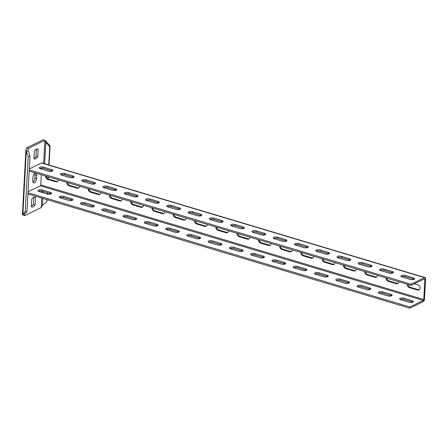 <?xml version="1.0" encoding="UTF-8"?>
<svg xmlns="http://www.w3.org/2000/svg" width="448" height="448" viewBox="0 0 448 448"><rect width="100%" height="100%" fill="white"/><g stroke="black" fill="none" stroke-linecap="round" stroke-linejoin="round"><path stroke-width="0.67" d="M48.737 164.948L49.728 146.653L45.808 142.307L44.901 140.314L28.23 148.439L27.989 149.722L29.994 156.274L26.998 211.518L24.662 213.987L24.59 215.69L41.261 207.564L42.392 205.341L46.738 201.897L46.861 199.584M36.736 175.392A3.36 1.719 106.7 0 0 35.801 173.102A3.36 1.719 106.7 0 0 32.934 177.246L32.754 180.611A3.36 1.719 106.7 0 0 33.69 182.902A3.36 1.719 106.7 0 0 36.557 178.758L36.736 175.392L35.034 174.882A3.36 1.719 106.7 0 0 34.81 173.309M35.549 197.299A5.74 2.934 106.7 0 0 35.062 197.047A5.74 2.934 106.7 0 0 31.746 199.153L31.338 206.741A5.74 2.934 106.7 0 0 31.825 206.987A5.74 2.934 106.7 0 0 35.14 204.887L35.549 197.299L34.513 196.991M37.738 156.85A5.74 2.934 -73.3 0 1 34.429 158.95A5.74 2.934 -73.3 0 1 33.936 158.704L34.35 151.116A5.74 2.934 -73.3 0 1 37.66 149.01A5.74 2.934 -73.3 0 1 38.153 149.262L37.738 156.85L36.036 156.341A5.74 2.934 -73.3 0 1 33.958 158.334M47.163 193.967L47.236 192.679M47.986 178.825L48.098 176.764M49.728 146.653L50.07 145.919L46.15 141.574L45.808 142.307L44.649 163.722M46.15 141.574L45.119 140.89M28.09 150.993L28.23 148.439L26.527 147.93L43.198 139.804L44.901 140.314L43.646 163.425M26.527 147.93L25.922 149.61L26.298 151.256L28.078 150.954M29.994 156.274L28.213 156.576L25.222 211.82L22.4 214.693L24.59 215.69L24.679 213.97L22.882 214.29L26.298 151.256L28.213 156.576M26.998 211.518L25.222 211.82M32.978 182.185A3.36 1.719 106.7 0 0 34.854 178.248L35.034 174.882M31.354 206.371A5.74 2.934 106.7 0 0 33.438 204.378L33.83 197.159M36.428 149.122L36.036 156.341M46.738 201.897L47.158 199.674M47.46 194.051L47.533 192.763M48.278 178.97L48.395 176.854M49.034 165.032L50.07 145.919M35.14 204.887L33.438 204.378M38.153 149.262L37.117 148.949M27.955 193.922L409.78 308.196L423.231 301.638A2.066 1.058 106.7 0 0 424.508 299.146L425.6 278.97A2.066 1.058 106.7 0 0 425.023 277.558L42.022 162.938A2.066 1.058 106.7 0 0 41.535 162.999L29.305 168.963M41.686 168.118L41.63 169.126M41.328 174.742L40.779 184.878A0.773 0.398 -73.3 0 1 40.303 185.814L28.067 191.778M38.405 191.257A2.845 1.042 -176.9 0 1 42.297 191.201L50.383 193.62A2.845 1.042 -176.9 0 1 51.128 193.928M59.679 197.624A2.845 1.042 -176.9 0 1 63.577 197.568L71.663 199.987A2.845 1.042 -176.9 0 1 72.402 200.295M80.959 203.991A2.845 1.042 -176.9 0 1 84.851 203.935L92.938 206.354A2.845 1.042 -176.9 0 1 93.682 206.662M102.239 210.364A2.845 1.042 -176.9 0 1 106.131 210.302L114.218 212.722A2.845 1.042 -176.9 0 1 114.957 213.035M123.514 216.731A2.845 1.042 -176.9 0 1 127.411 216.67L135.492 219.094A2.845 1.042 -176.9 0 1 136.237 219.402M144.794 223.098A2.845 1.042 -176.9 0 1 148.686 223.042L156.772 225.462A2.845 1.042 -176.9 0 1 157.517 225.77M166.068 229.466A2.845 1.042 -176.9 0 1 169.966 229.41L178.052 231.829A2.845 1.042 -176.9 0 1 178.791 232.137M187.348 235.833A2.845 1.042 -176.9 0 1 191.24 235.777L199.326 238.196A2.845 1.042 -176.9 0 1 200.071 238.504M208.622 242.2A2.845 1.042 -176.9 0 1 212.52 242.144L220.606 244.563A2.845 1.042 -176.9 0 1 221.346 244.871M229.902 248.567A2.845 1.042 -176.9 0 1 233.8 248.511L241.881 250.93A2.845 1.042 -176.9 0 1 242.626 251.238M251.182 254.94A2.845 1.042 -176.9 0 1 255.074 254.878L263.161 257.298A2.845 1.042 -176.9 0 1 263.906 257.611M272.457 261.307A2.845 1.042 -176.9 0 1 276.354 261.246L284.441 263.665A2.845 1.042 -176.9 0 1 285.18 263.978M293.737 267.674A2.845 1.042 -176.9 0 1 297.629 267.618L305.715 270.038A2.845 1.042 -176.9 0 1 306.46 270.346M315.011 274.042A2.845 1.042 -176.9 0 1 318.909 273.986L326.995 276.405A2.845 1.042 -176.9 0 1 327.734 276.713M336.291 280.409A2.845 1.042 -176.9 0 1 340.183 280.353L348.27 282.772A2.845 1.042 -176.9 0 1 349.014 283.08M357.571 286.776A2.845 1.042 -176.9 0 1 361.463 286.72L369.55 289.139A2.845 1.042 -176.9 0 1 370.289 289.447M378.846 293.143A2.845 1.042 -176.9 0 1 382.743 293.087L390.824 295.506A2.845 1.042 -176.9 0 1 391.569 295.814M400.126 299.516A2.845 1.042 -176.9 0 1 404.018 299.454L412.104 301.874A2.845 1.042 -176.9 0 1 412.849 302.187M28.017 192.724L409.847 306.998L409.78 308.196M29.187 171.108L411.018 285.382L424.469 278.824A0.773 0.398 -73.3 0 1 424.654 278.802A0.773 0.398 -73.3 0 1 424.866 279.328L423.774 299.505A0.773 0.398 -73.3 0 1 423.298 300.44L409.847 306.998M50.45 192.416A2.845 1.042 -176.9 0 1 51.682 193.357A2.845 1.042 -176.9 0 1 50.137 194.191A2.845 1.042 -176.9 0 1 47.23 193.99L39.144 191.565A2.845 1.042 -176.9 0 1 37.918 190.63A2.845 1.042 -176.9 0 1 39.458 189.795A2.845 1.042 -176.9 0 1 42.364 189.997L50.45 192.416L50.383 193.62M71.725 198.789A2.845 1.042 -176.9 0 1 72.957 199.724A2.845 1.042 -176.9 0 1 71.417 200.558A2.845 1.042 -176.9 0 1 68.51 200.357L60.424 197.938A2.845 1.042 -176.9 0 1 59.192 196.997A2.845 1.042 -176.9 0 1 60.738 196.162A2.845 1.042 -176.9 0 1 63.638 196.37L71.725 198.789L71.663 199.987M93.005 205.156A2.845 1.042 -176.9 0 1 94.237 206.091A2.845 1.042 -176.9 0 1 92.691 206.926A2.845 1.042 -176.9 0 1 89.785 206.724L81.704 204.305A2.845 1.042 -176.9 0 1 80.472 203.364A2.845 1.042 -176.9 0 1 82.012 202.53A2.845 1.042 -176.9 0 1 84.918 202.737L93.005 205.156L92.938 206.354M114.279 211.523A2.845 1.042 -176.9 0 1 115.511 212.458A2.845 1.042 -176.9 0 1 113.971 213.293A2.845 1.042 -176.9 0 1 111.065 213.091L102.978 210.672A2.845 1.042 -176.9 0 1 101.746 209.731A2.845 1.042 -176.9 0 1 103.292 208.897A2.845 1.042 -176.9 0 1 106.198 209.104L114.279 211.523L114.218 212.722M135.559 217.89A2.845 1.042 -176.9 0 1 136.791 218.831A2.845 1.042 -176.9 0 1 135.251 219.666A2.845 1.042 -176.9 0 1 132.345 219.458L124.258 217.039A2.845 1.042 -176.9 0 1 123.026 216.104A2.845 1.042 -176.9 0 1 124.566 215.264A2.845 1.042 -176.9 0 1 127.473 215.471L135.559 217.89L135.492 219.094M156.839 224.258A2.845 1.042 -176.9 0 1 158.066 225.198A2.845 1.042 -176.9 0 1 156.526 226.033A2.845 1.042 -176.9 0 1 153.619 225.826L145.533 223.406A2.845 1.042 -176.9 0 1 144.306 222.471A2.845 1.042 -176.9 0 1 145.846 221.637A2.845 1.042 -176.9 0 1 148.753 221.838L156.839 224.258L156.772 225.462M178.114 230.625A2.845 1.042 -176.9 0 1 179.346 231.566A2.845 1.042 -176.9 0 1 177.806 232.4A2.845 1.042 -176.9 0 1 174.899 232.193L166.813 229.774A2.845 1.042 -176.9 0 1 165.581 228.838A2.845 1.042 -176.9 0 1 167.121 228.004A2.845 1.042 -176.9 0 1 170.027 228.206L178.114 230.625L178.052 231.829M199.394 236.992A2.845 1.042 -176.9 0 1 200.626 237.933A2.845 1.042 -176.9 0 1 199.08 238.767A2.845 1.042 -176.9 0 1 196.174 238.566L188.087 236.141A2.845 1.042 -176.9 0 1 186.861 235.206A2.845 1.042 -176.9 0 1 188.401 234.371A2.845 1.042 -176.9 0 1 191.307 234.573L199.394 236.992L199.326 238.196M220.668 243.365A2.845 1.042 -176.9 0 1 221.9 244.3A2.845 1.042 -176.9 0 1 220.36 245.134A2.845 1.042 -176.9 0 1 217.454 244.933L209.367 242.514A2.845 1.042 -176.9 0 1 208.135 241.573A2.845 1.042 -176.9 0 1 209.681 240.738A2.845 1.042 -176.9 0 1 212.587 240.94L220.668 243.365L220.606 244.563M241.948 249.732A2.845 1.042 -176.9 0 1 243.18 250.667A2.845 1.042 -176.9 0 1 241.634 251.502A2.845 1.042 -176.9 0 1 238.734 251.3L230.647 248.881A2.845 1.042 -176.9 0 1 229.415 247.94A2.845 1.042 -176.9 0 1 230.955 247.106A2.845 1.042 -176.9 0 1 233.862 247.313L241.948 249.732L241.881 250.93M263.228 256.099A2.845 1.042 -176.9 0 1 264.454 257.034A2.845 1.042 -176.9 0 1 262.914 257.869A2.845 1.042 -176.9 0 1 260.008 257.667L251.922 255.248A2.845 1.042 -176.9 0 1 250.69 254.307A2.845 1.042 -176.9 0 1 252.235 253.473A2.845 1.042 -176.9 0 1 255.142 253.68L263.228 256.099L263.161 257.298M284.502 262.466A2.845 1.042 -176.9 0 1 285.734 263.407A2.845 1.042 -176.9 0 1 284.194 264.242A2.845 1.042 -176.9 0 1 281.288 264.034L273.202 261.615A2.845 1.042 -176.9 0 1 271.97 260.68A2.845 1.042 -176.9 0 1 273.51 259.84A2.845 1.042 -176.9 0 1 276.416 260.047L284.502 262.466L284.441 263.665M305.782 268.834A2.845 1.042 -176.9 0 1 307.014 269.774A2.845 1.042 -176.9 0 1 305.469 270.609A2.845 1.042 -176.9 0 1 302.562 270.402L294.476 267.982A2.845 1.042 -176.9 0 1 293.25 267.047A2.845 1.042 -176.9 0 1 294.79 266.213A2.845 1.042 -176.9 0 1 297.696 266.414L305.782 268.834L305.715 270.038M327.057 275.201A2.845 1.042 -176.9 0 1 328.289 276.142A2.845 1.042 -176.9 0 1 326.749 276.976A2.845 1.042 -176.9 0 1 323.842 276.769L315.756 274.35A2.845 1.042 -176.9 0 1 314.524 273.414A2.845 1.042 -176.9 0 1 316.07 272.58A2.845 1.042 -176.9 0 1 318.97 272.782L327.057 275.201L326.995 276.405M348.337 281.568A2.845 1.042 -176.9 0 1 349.569 282.509A2.845 1.042 -176.9 0 1 348.023 283.343A2.845 1.042 -176.9 0 1 345.117 283.142L337.036 280.717A2.845 1.042 -176.9 0 1 335.804 279.782A2.845 1.042 -176.9 0 1 337.344 278.947A2.845 1.042 -176.9 0 1 340.25 279.149L348.337 281.568L348.27 282.772M369.611 287.941A2.845 1.042 -176.9 0 1 370.843 288.876A2.845 1.042 -176.9 0 1 369.303 289.71A2.845 1.042 -176.9 0 1 366.397 289.509L358.31 287.09A2.845 1.042 -176.9 0 1 357.078 286.149A2.845 1.042 -176.9 0 1 358.624 285.314A2.845 1.042 -176.9 0 1 361.53 285.516L369.611 287.941L369.55 289.139M390.891 294.308A2.845 1.042 -176.9 0 1 392.123 295.243A2.845 1.042 -176.9 0 1 390.578 296.078A2.845 1.042 -176.9 0 1 387.677 295.876L379.59 293.457A2.845 1.042 -176.9 0 1 378.358 292.516A2.845 1.042 -176.9 0 1 379.898 291.682A2.845 1.042 -176.9 0 1 382.805 291.889L390.891 294.308L390.824 295.506M412.171 300.675A2.845 1.042 -176.9 0 1 413.398 301.61A2.845 1.042 -176.9 0 1 411.858 302.445A2.845 1.042 -176.9 0 1 408.951 302.243L400.865 299.824A2.845 1.042 -176.9 0 1 399.638 298.883A2.845 1.042 -176.9 0 1 401.178 298.049A2.845 1.042 -176.9 0 1 404.085 298.256L412.171 300.675L412.104 301.874M45.584 176.014A2.845 2.212 -116 0 0 47.779 179.407L55.866 181.826A2.845 2.212 -116 0 0 57.254 181.742A2.845 2.212 -116 0 0 58.346 179.833M79.626 186.2A2.845 2.212 64 0 1 78.529 188.11A2.845 2.212 64 0 1 77.14 188.199L69.054 185.774A2.845 2.212 64 0 1 66.858 182.381M100.906 192.573A2.845 2.212 64 0 1 99.809 194.477A2.845 2.212 64 0 1 98.42 194.566L90.334 192.147A2.845 2.212 64 0 1 88.138 188.748M122.181 198.94A2.845 2.212 64 0 1 121.083 200.844A2.845 2.212 64 0 1 119.694 200.934L111.608 198.514A2.845 2.212 64 0 1 109.418 195.115M143.461 205.307A2.845 2.212 64 0 1 142.363 207.217A2.845 2.212 64 0 1 140.974 207.301L132.888 204.882A2.845 2.212 64 0 1 130.693 201.488M164.735 211.674A2.845 2.212 64 0 1 163.643 213.584A2.845 2.212 64 0 1 162.249 213.668L154.168 211.249A2.845 2.212 64 0 1 151.973 207.855M186.015 218.042A2.845 2.212 64 0 1 184.918 219.951A2.845 2.212 64 0 1 183.529 220.035L175.442 217.616A2.845 2.212 64 0 1 173.247 214.222M207.295 224.409A2.845 2.212 64 0 1 206.198 226.318A2.845 2.212 64 0 1 204.809 226.402L196.722 223.983A2.845 2.212 64 0 1 194.527 220.59M228.57 230.776A2.845 2.212 64 0 1 227.472 232.686A2.845 2.212 64 0 1 226.083 232.77L217.997 230.35A2.845 2.212 64 0 1 215.807 226.957M249.85 237.149A2.845 2.212 64 0 1 248.752 239.053A2.845 2.212 64 0 1 247.363 239.142L239.277 236.723A2.845 2.212 64 0 1 237.082 233.324M271.124 243.516A2.845 2.212 64 0 1 270.026 245.42A2.845 2.212 64 0 1 268.638 245.51L260.557 243.09A2.845 2.212 64 0 1 258.362 239.691M292.404 249.883A2.845 2.212 64 0 1 291.306 251.793A2.845 2.212 64 0 1 289.918 251.877L281.831 249.458A2.845 2.212 64 0 1 279.636 246.064M313.678 256.25A2.845 2.212 64 0 1 312.586 258.16A2.845 2.212 64 0 1 311.198 258.244L303.111 255.825A2.845 2.212 64 0 1 300.916 252.431M334.958 262.618A2.845 2.212 64 0 1 333.861 264.527A2.845 2.212 64 0 1 332.472 264.611L324.386 262.192A2.845 2.212 64 0 1 322.19 258.798M356.238 268.985A2.845 2.212 64 0 1 355.141 270.894A2.845 2.212 64 0 1 353.752 270.978L345.666 268.559A2.845 2.212 64 0 1 343.47 265.166M377.513 275.352A2.845 2.212 64 0 1 376.415 277.262A2.845 2.212 64 0 1 375.026 277.346L366.94 274.926A2.845 2.212 64 0 1 364.75 271.533M398.793 281.725A2.845 2.212 64 0 1 397.695 283.629A2.845 2.212 64 0 1 396.306 283.718L388.22 281.299A2.845 2.212 64 0 1 386.025 277.9M414.361 283.752L417.872 284.799A2.845 2.212 64 0 1 420 287.302A2.845 2.212 64 0 1 418.975 289.996A2.845 2.212 64 0 1 417.581 290.086L409.5 287.666A2.845 2.212 64 0 1 407.305 284.267M39.637 168.442A2.845 1.042 -176.9 0 1 43.534 168.381L51.621 170.8A2.845 1.042 -176.9 0 1 52.36 171.114M60.917 174.81A2.845 1.042 -176.9 0 1 64.814 174.748L72.895 177.173A2.845 1.042 -176.9 0 1 73.64 177.481M82.197 181.177A2.845 1.042 -176.9 0 1 86.089 181.121L94.175 183.54A2.845 1.042 -176.9 0 1 94.92 183.848M103.471 187.544A2.845 1.042 -176.9 0 1 107.369 187.488L115.455 189.907A2.845 1.042 -176.9 0 1 116.194 190.215M124.751 193.911A2.845 1.042 -176.9 0 1 128.643 193.855L136.73 196.274A2.845 1.042 -176.9 0 1 137.474 196.582M146.026 200.278A2.845 1.042 -176.9 0 1 149.923 200.222L158.01 202.642A2.845 1.042 -176.9 0 1 158.749 202.95M167.306 206.646A2.845 1.042 -176.9 0 1 171.198 206.59L179.284 209.009A2.845 1.042 -176.9 0 1 180.029 209.317M188.586 213.018A2.845 1.042 -176.9 0 1 192.478 212.957L200.564 215.376A2.845 1.042 -176.9 0 1 201.303 215.69M209.86 219.386A2.845 1.042 -176.9 0 1 213.758 219.324L221.838 221.743A2.845 1.042 -176.9 0 1 222.583 222.057M231.14 225.753A2.845 1.042 -176.9 0 1 235.032 225.697L243.118 228.116A2.845 1.042 -176.9 0 1 243.863 228.424M252.414 232.12A2.845 1.042 -176.9 0 1 256.312 232.064L264.398 234.483A2.845 1.042 -176.9 0 1 265.138 234.791M273.694 238.487A2.845 1.042 -176.9 0 1 277.586 238.431L285.673 240.85A2.845 1.042 -176.9 0 1 286.418 241.158M294.969 244.854A2.845 1.042 -176.9 0 1 298.866 244.798L306.953 247.218A2.845 1.042 -176.9 0 1 307.692 247.526M316.249 251.222A2.845 1.042 -176.9 0 1 320.146 251.166L328.227 253.585A2.845 1.042 -176.9 0 1 328.972 253.893M337.529 257.594A2.845 1.042 -176.9 0 1 341.421 257.533L349.507 259.952A2.845 1.042 -176.9 0 1 350.252 260.266M358.803 263.962A2.845 1.042 -176.9 0 1 362.701 263.9L370.787 266.319A2.845 1.042 -176.9 0 1 371.526 266.633M380.083 270.329A2.845 1.042 -176.9 0 1 383.975 270.273L392.062 272.692A2.845 1.042 -176.9 0 1 392.806 273M401.358 276.696A2.845 1.042 -176.9 0 1 405.255 276.64L413.342 279.059A2.845 1.042 -176.9 0 1 414.081 279.367M29.254 169.904L411.079 284.178L411.018 285.382M425.023 277.558A2.066 1.058 106.7 0 0 424.536 277.62L411.079 284.178M51.682 169.602A2.845 1.042 -176.9 0 1 52.914 170.537A2.845 1.042 -176.9 0 1 51.374 171.377A2.845 1.042 -176.9 0 1 48.468 171.17L40.382 168.75A2.845 1.042 -176.9 0 1 39.15 167.81A2.845 1.042 -176.9 0 1 40.695 166.975A2.845 1.042 -176.9 0 1 43.602 167.182L51.682 169.602L51.621 170.8M72.962 175.969A2.845 1.042 -176.9 0 1 74.194 176.91A2.845 1.042 -176.9 0 1 72.649 177.744A2.845 1.042 -176.9 0 1 69.748 177.537L61.662 175.118A2.845 1.042 -176.9 0 1 60.43 174.182A2.845 1.042 -176.9 0 1 61.97 173.342A2.845 1.042 -176.9 0 1 64.876 173.55L72.962 175.969L72.895 177.173M94.242 182.336A2.845 1.042 -176.9 0 1 95.469 183.277A2.845 1.042 -176.9 0 1 93.929 184.111A2.845 1.042 -176.9 0 1 91.022 183.904L82.936 181.485A2.845 1.042 -176.9 0 1 81.704 180.55A2.845 1.042 -176.9 0 1 83.25 179.715A2.845 1.042 -176.9 0 1 86.156 179.917L94.242 182.336L94.175 183.54M115.517 188.703A2.845 1.042 -176.9 0 1 116.749 189.644A2.845 1.042 -176.9 0 1 115.209 190.478A2.845 1.042 -176.9 0 1 112.302 190.271L104.216 187.852A2.845 1.042 -176.9 0 1 102.984 186.917A2.845 1.042 -176.9 0 1 104.524 186.082A2.845 1.042 -176.9 0 1 107.43 186.284L115.517 188.703L115.455 189.907M136.797 195.07A2.845 1.042 -176.9 0 1 138.029 196.011A2.845 1.042 -176.9 0 1 136.483 196.846A2.845 1.042 -176.9 0 1 133.577 196.644L125.49 194.219A2.845 1.042 -176.9 0 1 124.264 193.284A2.845 1.042 -176.9 0 1 125.804 192.45A2.845 1.042 -176.9 0 1 128.71 192.651L136.797 195.07L136.73 196.274M158.071 201.443A2.845 1.042 -176.9 0 1 159.303 202.378A2.845 1.042 -176.9 0 1 157.763 203.213A2.845 1.042 -176.9 0 1 154.857 203.011L146.77 200.592A2.845 1.042 -176.9 0 1 145.538 199.651A2.845 1.042 -176.9 0 1 147.084 198.817A2.845 1.042 -176.9 0 1 149.985 199.024L158.071 201.443L158.01 202.642M179.351 207.81A2.845 1.042 -176.9 0 1 180.583 208.746A2.845 1.042 -176.9 0 1 179.038 209.58A2.845 1.042 -176.9 0 1 176.131 209.378L168.05 206.959A2.845 1.042 -176.9 0 1 166.818 206.018A2.845 1.042 -176.9 0 1 168.358 205.184A2.845 1.042 -176.9 0 1 171.265 205.391L179.351 207.81L179.284 209.009M200.626 214.178A2.845 1.042 -176.9 0 1 201.858 215.113A2.845 1.042 -176.9 0 1 200.318 215.947A2.845 1.042 -176.9 0 1 197.411 215.746L189.325 213.326A2.845 1.042 -176.9 0 1 188.093 212.386A2.845 1.042 -176.9 0 1 189.638 211.551A2.845 1.042 -176.9 0 1 192.545 211.758L200.626 214.178L200.564 215.376M221.906 220.545A2.845 1.042 -176.9 0 1 223.138 221.486A2.845 1.042 -176.9 0 1 221.598 222.32A2.845 1.042 -176.9 0 1 218.691 222.113L210.605 219.694A2.845 1.042 -176.9 0 1 209.373 218.758A2.845 1.042 -176.9 0 1 210.913 217.918A2.845 1.042 -176.9 0 1 213.819 218.126L221.906 220.545L221.838 221.743M243.186 226.912A2.845 1.042 -176.9 0 1 244.412 227.853A2.845 1.042 -176.9 0 1 242.872 228.687A2.845 1.042 -176.9 0 1 239.966 228.48L231.879 226.061A2.845 1.042 -176.9 0 1 230.653 225.126A2.845 1.042 -176.9 0 1 232.193 224.291A2.845 1.042 -176.9 0 1 235.099 224.493L243.186 226.912L243.118 228.116M264.46 233.279A2.845 1.042 -176.9 0 1 265.692 234.22A2.845 1.042 -176.9 0 1 264.152 235.054A2.845 1.042 -176.9 0 1 261.246 234.847L253.159 232.428A2.845 1.042 -176.9 0 1 251.927 231.493A2.845 1.042 -176.9 0 1 253.467 230.658A2.845 1.042 -176.9 0 1 256.374 230.86L264.46 233.279L264.398 234.483M285.74 239.646A2.845 1.042 -176.9 0 1 286.972 240.587A2.845 1.042 -176.9 0 1 285.426 241.422A2.845 1.042 -176.9 0 1 282.52 241.22L274.434 238.795A2.845 1.042 -176.9 0 1 273.207 237.86A2.845 1.042 -176.9 0 1 274.747 237.026A2.845 1.042 -176.9 0 1 277.654 237.227L285.74 239.646L285.673 240.85M307.014 246.019A2.845 1.042 -176.9 0 1 308.246 246.954A2.845 1.042 -176.9 0 1 306.706 247.789A2.845 1.042 -176.9 0 1 303.8 247.587L295.714 245.168A2.845 1.042 -176.9 0 1 294.482 244.227A2.845 1.042 -176.9 0 1 296.027 243.393A2.845 1.042 -176.9 0 1 298.934 243.594L307.014 246.019L306.953 247.218M328.294 252.386A2.845 1.042 -176.9 0 1 329.526 253.322A2.845 1.042 -176.9 0 1 327.981 254.156A2.845 1.042 -176.9 0 1 325.08 253.954L316.994 251.535A2.845 1.042 -176.9 0 1 315.762 250.594A2.845 1.042 -176.9 0 1 317.302 249.76A2.845 1.042 -176.9 0 1 320.208 249.967L328.294 252.386L328.227 253.585M349.574 258.754A2.845 1.042 -176.9 0 1 350.801 259.689A2.845 1.042 -176.9 0 1 349.261 260.523A2.845 1.042 -176.9 0 1 346.354 260.322L338.268 257.902A2.845 1.042 -176.9 0 1 337.036 256.962A2.845 1.042 -176.9 0 1 338.582 256.127A2.845 1.042 -176.9 0 1 341.488 256.334L349.574 258.754L349.507 259.952M370.849 265.121A2.845 1.042 -176.9 0 1 372.081 266.062A2.845 1.042 -176.9 0 1 370.541 266.896A2.845 1.042 -176.9 0 1 367.634 266.689L359.548 264.27A2.845 1.042 -176.9 0 1 358.316 263.329A2.845 1.042 -176.9 0 1 359.856 262.494A2.845 1.042 -176.9 0 1 362.762 262.702L370.849 265.121L370.787 266.319M392.129 271.488A2.845 1.042 -176.9 0 1 393.361 272.429A2.845 1.042 -176.9 0 1 391.815 273.263A2.845 1.042 -176.9 0 1 388.909 273.056L380.822 270.637A2.845 1.042 -176.9 0 1 379.596 269.702A2.845 1.042 -176.9 0 1 381.136 268.867A2.845 1.042 -176.9 0 1 384.042 269.069L392.129 271.488L392.062 272.692M413.403 277.855A2.845 1.042 -176.9 0 1 414.635 278.796A2.845 1.042 -176.9 0 1 413.095 279.63A2.845 1.042 -176.9 0 1 410.189 279.423L402.102 277.004A2.845 1.042 -176.9 0 1 400.87 276.069A2.845 1.042 -176.9 0 1 402.416 275.234A2.845 1.042 -176.9 0 1 405.317 275.436L413.403 277.855L413.342 279.059M46.329 176.238A2.845 2.212 -116 0 0 48.507 179.054L56.594 181.474A2.845 2.212 -116 0 0 57.596 181.518M78.876 187.891A2.845 2.212 64 0 1 77.874 187.841L69.787 185.422A2.845 2.212 64 0 1 67.603 182.605M100.15 194.258A2.845 2.212 64 0 1 99.148 194.208L91.062 191.789A2.845 2.212 64 0 1 88.883 188.972M121.43 200.626A2.845 2.212 64 0 1 120.428 200.575L112.342 198.156A2.845 2.212 64 0 1 110.163 195.339M142.705 206.993A2.845 2.212 64 0 1 141.702 206.942L133.622 204.523A2.845 2.212 64 0 1 131.438 201.706M163.985 213.36A2.845 2.212 64 0 1 162.982 213.31L154.896 210.89A2.845 2.212 64 0 1 152.718 208.079M185.265 219.727A2.845 2.212 64 0 1 184.262 219.682L176.176 217.258A2.845 2.212 64 0 1 173.992 214.446M206.539 226.094A2.845 2.212 64 0 1 205.537 226.05L197.45 223.63A2.845 2.212 64 0 1 195.272 220.814M227.819 232.467A2.845 2.212 64 0 1 226.817 232.417L218.73 229.998A2.845 2.212 64 0 1 216.552 227.181M249.094 238.834A2.845 2.212 64 0 1 248.091 238.784L240.01 236.365A2.845 2.212 64 0 1 237.826 233.548M270.374 245.202A2.845 2.212 64 0 1 269.371 245.151L261.285 242.732A2.845 2.212 64 0 1 259.106 239.915M291.654 251.569A2.845 2.212 64 0 1 290.651 251.518L282.565 249.099A2.845 2.212 64 0 1 280.381 246.282M312.928 257.936A2.845 2.212 64 0 1 311.926 257.886L303.839 255.466A2.845 2.212 64 0 1 301.661 252.655M334.208 264.303A2.845 2.212 64 0 1 333.206 264.258L325.119 261.834A2.845 2.212 64 0 1 322.935 259.022M355.482 270.67A2.845 2.212 64 0 1 354.48 270.626L346.394 268.206A2.845 2.212 64 0 1 344.215 265.39M376.762 277.038A2.845 2.212 64 0 1 375.76 276.993L367.674 274.574A2.845 2.212 64 0 1 365.495 271.757M398.037 283.41A2.845 2.212 64 0 1 397.034 283.36L388.954 280.941A2.845 2.212 64 0 1 386.77 278.124M419.317 289.778A2.845 2.212 64 0 1 418.314 289.727L410.228 287.308A2.845 2.212 64 0 1 408.05 284.491M42.146 191.156L42.078 192.444M41.77 198.061L41.261 207.564M43.148 191.453L43.075 192.741M42.773 198.358L42.392 205.341M36.557 178.758L34.854 178.248M40.303 185.814L423.298 300.44M40.779 184.878L423.774 299.505M423.976 279.059L424.866 279.328M41.535 162.999L424.536 277.62M48.507 179.054L47.779 179.407M56.594 181.474L55.866 181.826M77.874 187.841L77.14 188.199M69.787 185.422L69.054 185.774M99.148 194.208L98.42 194.566M91.062 191.789L90.334 192.147M120.428 200.575L119.694 200.934M112.342 198.156L111.608 198.514M141.702 206.942L140.974 207.301M133.622 204.523L132.888 204.882M162.982 213.31L162.249 213.668M154.896 210.89L154.168 211.249M184.262 219.682L183.529 220.035M176.176 217.258L175.442 217.616M205.537 226.05L204.809 226.402M197.45 223.63L196.722 223.983M226.817 232.417L226.083 232.77M218.73 229.998L217.997 230.35M248.091 238.784L247.363 239.142M240.01 236.365L239.277 236.723M269.371 245.151L268.638 245.51M261.285 242.732L260.557 243.09M290.651 251.518L289.918 251.877M282.565 249.099L281.831 249.458M311.926 257.886L311.198 258.244M303.839 255.466L303.111 255.825M333.206 264.258L332.472 264.611M325.119 261.834L324.386 262.192M354.48 270.626L353.752 270.978M346.394 268.206L345.666 268.559M375.76 276.993L375.026 277.346M367.674 274.574L366.94 274.926M397.034 283.36L396.306 283.718M388.954 280.941L388.22 281.299M418.314 289.727L417.581 290.086M410.228 287.308L409.5 287.666M42.297 191.201L42.364 189.997M43.534 168.381L43.602 167.182M63.577 197.568L63.638 196.37M64.814 174.748L64.876 173.55M84.851 203.935L84.918 202.737M86.089 181.121L86.156 179.917M106.131 210.302L106.198 209.104M107.369 187.488L107.43 186.284M127.411 216.67L127.473 215.471M128.643 193.855L128.71 192.651M148.686 223.042L148.753 221.838M149.923 200.222L149.985 199.024M169.966 229.41L170.027 228.206M171.198 206.59L171.265 205.391M191.24 235.777L191.307 234.573M192.478 212.957L192.545 211.758M212.52 242.144L212.587 240.94M213.758 219.324L213.819 218.126M233.8 248.511L233.862 247.313M235.032 225.697L235.099 224.493M255.074 254.878L255.142 253.68M256.312 232.064L256.374 230.86M276.354 261.246L276.416 260.047M277.586 238.431L277.654 237.227M297.629 267.618L297.696 266.414M298.866 244.798L298.934 243.594M318.909 273.986L318.97 272.782M320.146 251.166L320.208 249.967M340.183 280.353L340.25 279.149M341.421 257.533L341.488 256.334M361.463 286.72L361.53 285.516M362.701 263.9L362.762 262.702M382.743 293.087L382.805 291.889M383.975 270.273L384.042 269.069M404.018 299.454L404.085 298.256M405.255 276.64L405.317 275.436M25.922 149.61L22.4 214.693"/></g></svg>
